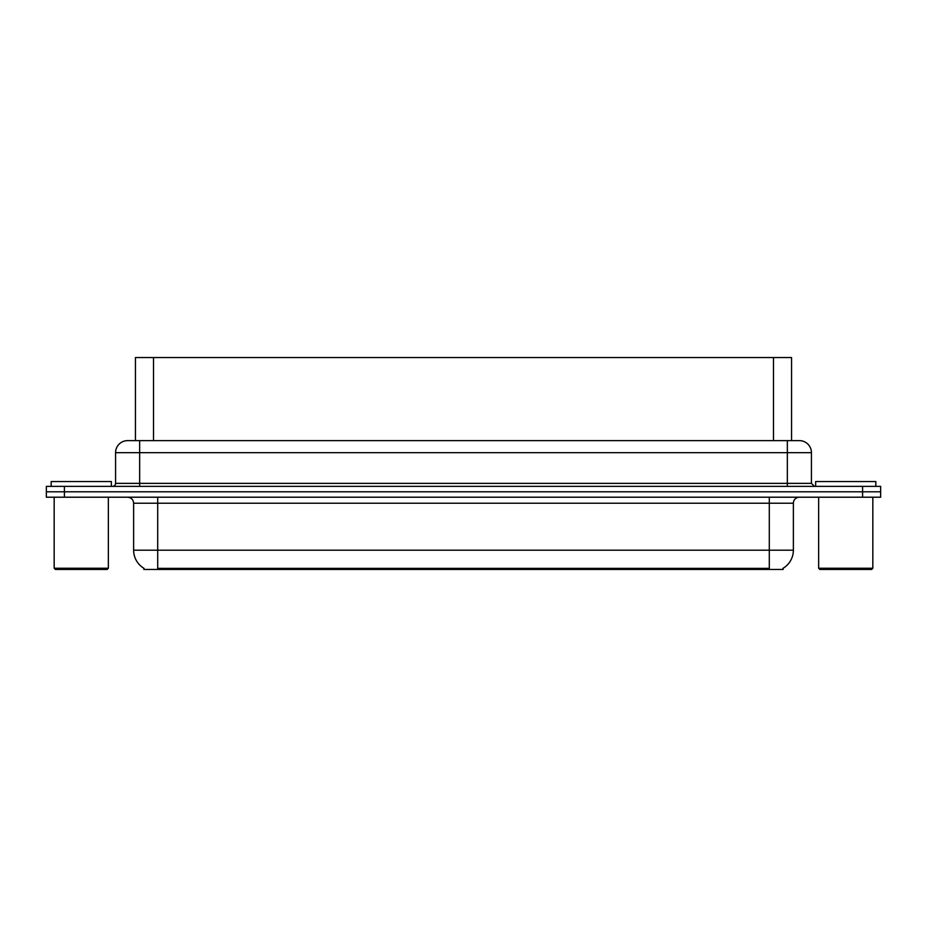 <?xml version="1.0" encoding="UTF-8"?>
<svg xmlns="http://www.w3.org/2000/svg" width="927" height="927" viewBox="0 0 927 927"><rect width="100%" height="100%" fill="white"/><g stroke="black" fill="none" stroke-linecap="round" stroke-linejoin="round"><path stroke-width="1.39" d="M132.109 440.626L135.446 440.626L135.446 357.555L791.554 357.555L791.554 440.626M783.13 568.251L783.13 569.445L143.87 569.445L143.87 568.251M144.044 568.355A21.066 21.066 0 0 1 133.627 550.186L157.706 550.186L157.706 568.355L769.294 568.355L769.294 550.186L793.373 550.186L793.373 503.234A6.014 6.014 0 0 1 799.387 497.208M133.627 550.186L133.627 503.234C133.279 499.572 131.275 497.567 127.613 497.208M782.956 568.355A21.066 21.066 0 0 0 793.373 550.186M880.65 497.208L880.65 491.797L46.35 491.797L46.35 497.208L64.403 497.208L64.403 491.797L46.35 491.797L46.35 486.374L64.403 486.374L64.403 491.797L880.65 491.797L880.65 497.208L64.403 497.208M811.426 452.666L115.574 452.666A12.039 12.039 0 0 1 127.613 440.626L799.387 440.626A12.039 12.039 0 0 1 811.426 452.666L811.426 483.361L814.439 486.374M115.574 452.666L115.574 483.361A3.013 3.013 0 0 1 112.561 486.374M880.65 486.374L880.65 491.797L880.65 486.374L64.403 486.374M111.356 486.374L111.356 481.553L51.17 481.553L51.17 486.374M54.172 497.208L54.172 568.239L108.355 568.239L108.355 497.208M108.355 568.239L107.15 569.445L55.377 569.445L54.172 568.239M875.83 486.374L875.83 481.553L815.644 481.553L815.644 486.374M818.645 497.208L818.645 568.239L872.828 568.239L872.828 497.208M872.828 568.239L871.623 569.445L819.85 569.445L818.645 568.239M766.884 569.445L766.884 568.251M160.116 569.445L160.116 568.251M153.511 440.626L153.511 357.555M773.489 440.626L773.489 357.555M769.294 497.208L769.294 503.234L133.627 503.234M793.373 503.234L769.294 503.234L769.294 550.186L157.706 550.186L157.706 497.208M862.597 497.208L862.597 486.374M139.653 486.374L139.653 440.626M115.574 483.361L811.426 483.361M787.347 440.626L787.347 486.374"/></g></svg>
